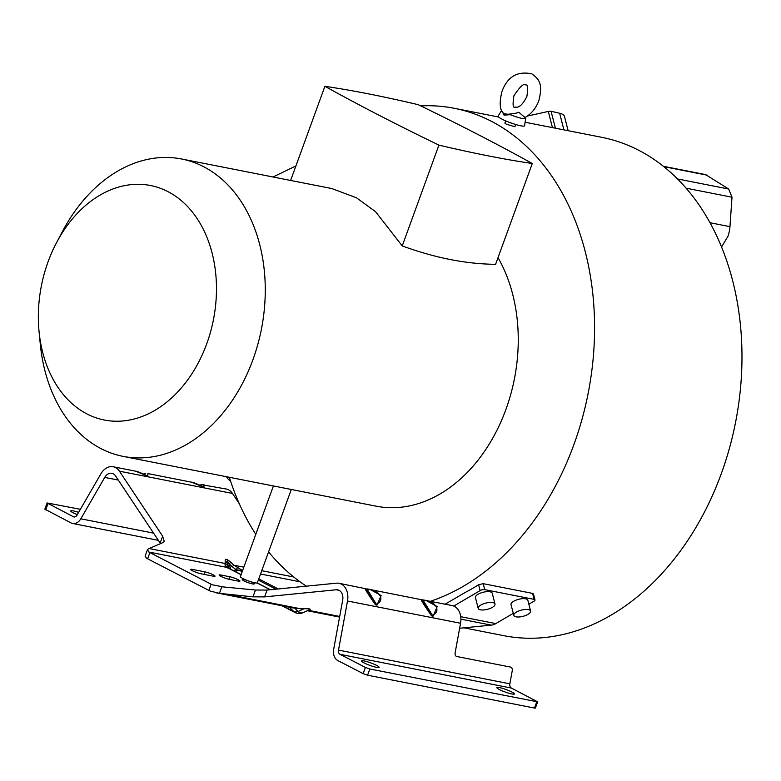 <?xml version="1.0" encoding="UTF-8"?>
<svg xmlns="http://www.w3.org/2000/svg" width="781" height="781" viewBox="0 0 781 781"><rect width="100%" height="100%" fill="white"/><g stroke="black" fill="none" stroke-linecap="round" stroke-linejoin="round"><path stroke-width="1.17" d="M423.175 600.345L432.42 615.252L431.668 615.106L422.423 600.198L423.175 600.345C435.007 600.013 442.036 611.338 432.42 615.252L433.065 616.18L437.204 606.564L425.948 600.404L422.999 599.925L452.062 605.539A16.02 11.754 -78.9 0 1 460.556 623.258L455.138 652.779A3.339 2.265 99.8 0 0 456.758 656.499L510.608 667.101A3.339 2.265 -80.2 0 1 512.229 670.82L509.847 683.834A4.003 2.939 101.1 0 0 511.389 688.061L340.038 654.332A4.003 2.939 -78.9 0 1 338.505 650.104L509.847 683.834M422.98 599.925L421.467 599.632L422.423 600.198C419.133 596.889 426.162 608.214 431.668 615.106L431.551 615.887C423.653 604.474 420.295 599.056 421.467 599.632M431.551 615.887L433.065 616.18M80.384 509.319L47.085 502.944L73.355 516.729A4.003 2.939 -78.9 0 0 73.931 516.934A4.003 2.939 -78.9 0 0 76.997 515.187L100.925 473.774A16.02 11.754 101.1 0 1 113.167 466.755A16.02 11.754 101.1 0 1 119.415 471.187L162.633 536.186L164.244 541.458L163.268 542.453L148.331 548.877L147.433 549.707L148.859 552.04A10.016 1.416 -160 0 0 149.884 552.597L211.124 584.198A10.016 1.416 -160 0 0 212.344 584.793L223.659 586.98L255.455 590.016L267.073 590.065L336.455 583.173A16.02 11.754 101.1 0 1 339.022 583.29A16.02 11.754 101.1 0 1 347.516 601.009L338.505 650.104M422.043 599.828L366.924 588.884L376.344 604.211L375.593 604.064L366.348 589.157L366.904 588.884L369.872 589.362L381.128 595.522L376.989 605.148L375.476 604.845C367.578 593.433 364.219 588.015 365.391 588.591L365.791 588.698M511.389 688.061L537.65 701.846L535.395 708.055L534.477 708.055L367.578 675.204L363.136 673.622L337.782 660.541A10.68 7.839 101.1 0 1 333.672 649.275L342.683 600.169A9.343 6.853 -78.9 0 0 337.734 589.84A9.343 6.853 -78.9 0 0 336.23 589.772L264.583 596.889L252.976 596.84L255.455 590.016M147.433 549.707L145.1 556.121L146.594 558.249A10.016 1.416 20 0 0 147.619 558.805L208.859 590.407A10.016 1.416 20 0 0 210.079 591.002L219.412 593.355L252.976 596.84M281.921 605.744L294.945 612.46A9.343 6.209 -62.7 0 1 293.734 611.513L293.734 611.513A9.343 5.75 -44.9 0 0 298.02 611.533A9.343 5.604 65.2 0 0 303.155 612.636L309.315 609.785C310.828 609.024 309.071 608.672 304.043 608.75L303.975 608.624C309.335 608.633 311.219 609.004 309.627 609.727A0.664 0.625 67.7 0 0 309.383 609.756M459.638 628.266L491.229 625.122A17.358 12.74 -78.9 0 0 495.798 623.589L513.273 613.339M537.65 701.846L369.843 668.995L365.401 667.413L340.038 654.332M376.579 665.373A9.343 1.318 20 0 0 364.141 660.941A9.343 1.318 20 0 0 361.564 660.951A9.343 1.318 20 0 0 364.112 662.923A9.343 1.318 20 0 0 376.549 667.345A9.343 1.318 20 0 0 379.127 667.345A9.343 1.318 20 0 0 376.579 665.373M511.867 692.005A9.343 1.318 20 0 0 499.43 687.573A9.343 1.318 20 0 0 496.862 687.583A9.343 1.318 20 0 0 499.41 689.545A9.343 1.318 20 0 0 511.848 693.977A9.343 1.318 20 0 0 514.425 693.967A9.343 1.318 20 0 0 511.867 692.005M246.708 580.263A6.346 0.898 20 0 0 244.023 579.561A6.346 0.898 20 0 0 242.276 579.561A6.346 0.898 20 0 0 244.014 580.898A6.346 0.898 20 0 0 252.448 583.905A6.346 0.898 20 0 0 254.196 583.895A6.346 0.898 20 0 0 252.468 582.558A6.346 0.898 20 0 0 250.281 581.562M220.886 575.001A6.346 0.898 20 0 0 219.139 575.001A6.346 0.898 20 0 0 222.663 577.179A6.346 0.898 20 0 0 229.311 579.346L238.205 581.103A6.346 0.898 20 0 0 239.952 581.093A6.346 0.898 20 0 0 236.428 578.926A6.346 0.898 20 0 0 229.79 576.749L220.886 575.001L220.476 576.134M192.399 569.398A6.346 0.898 20 0 0 190.652 569.398A6.346 0.898 20 0 0 194.186 571.575A6.346 0.898 20 0 0 200.824 573.742L213.291 576.193A6.346 0.898 20 0 0 215.039 576.193A6.346 0.898 20 0 0 211.505 574.015A6.346 0.898 20 0 0 204.866 571.848L192.399 569.398L191.989 570.53M242.178 571.751L239.328 570.237L241.856 570.13L233.988 565.239L243.838 567.172M290.913 607.511L299.806 608.614L292.65 607.852L215.937 592.75M299.875 608.75L304.043 608.75L298.02 611.533L294.857 608.223M294.945 612.46A9.343 9.343 0 0 0 303.155 612.636L303.155 612.636A9.343 5.604 65.2 0 0 303.292 612.577L309.315 609.785M307.304 610.674L309.627 609.727M242.627 570.501L241.856 570.13M160.544 543.625L115.52 475.893A9.343 6.853 -78.9 0 0 111.878 473.306A9.343 6.853 -78.9 0 0 104.732 477.406L80.804 518.809A10.68 7.839 101.1 0 1 72.643 523.485A10.68 7.839 101.1 0 1 71.091 522.948L44.829 509.153L47.085 502.944M239.289 503.716L232.465 493.446A16.02 11.754 -78.9 0 0 226.207 489.004L201.566 484.689M78.617 512.375A9.343 1.318 20 0 0 73.336 510.901A9.343 1.318 20 0 0 70.759 510.911A9.343 1.318 20 0 0 73.316 512.873A9.343 1.318 20 0 0 77.299 514.659M113.167 466.755L135.425 471.138L146.34 475.57L147.853 475.863L147.882 473.589L191.501 482.18L202.416 486.612L203.929 486.905L203.958 484.63L199.516 485.03M143.44 473.989L145.491 473.657M149.142 548.535L225.514 563.57A7.341 6.16 172.5 0 1 227.867 565.874L227.564 563.57A7.341 6.16 172.5 0 0 225.211 561.266C224.889 558.347 226.773 558.718 230.854 562.379A7.341 0.801 132.4 0 0 229.067 563.862L232.201 566.723A7.341 0.801 -47.6 0 1 233.988 565.239L230.854 562.379M234.915 571.389L239.328 570.237L236.262 569.759L232.201 566.723M233.265 570.54L236.262 569.759L237.492 567.562M227.867 565.874L227.954 568.119L225.045 565.112L226.89 567.397L148.859 552.04M227.857 567.982L226.246 567.055M225.211 561.266L225.045 565.112M229.214 568.451L227.564 563.57C226.588 560.055 227.086 560.153 229.067 563.862L230.912 569.32M420.744 105.884A253.952 186.327 101.1 0 1 454.347 108.305A253.952 186.327 101.1 0 1 594.195 343.825A253.952 186.327 101.1 0 1 430.438 601.282M306.357 586.16A253.952 186.327 101.1 0 1 268.586 551.894M255.797 534.331A253.952 186.327 101.1 0 1 229.331 477.289M463.934 627.836L503.686 635.656A253.952 186.327 -78.9 0 0 721.361 473.491A253.952 186.327 -78.9 0 0 601.77 137.319L525.115 122.236M445.17 604.182L465.046 592.535A253.952 186.327 -78.9 0 0 478.636 584.735L483.205 583.671L484.728 589.645A3.339 1.24 -14.3 0 0 480.139 590.602L478.636 584.735M484.728 589.645L534.136 599.369L532.603 593.394L483.205 583.671M532.603 593.394L533.482 593.98L535.005 599.935A3.339 1.24 -14.3 0 1 533.989 601.194L528.854 604.211M515.733 124.521L514.923 126.747L506.342 124.218L504.868 123.115L505.688 120.87M568.129 130.7L564.517 116.545A20.023 7.41 165.7 0 0 559.655 113.255L551.083 111.292L548.301 111.449L527.419 116.047M39.05 331.466A119.503 87.677 -78.9 0 0 112.103 421.066A119.503 87.677 -78.9 0 0 206.76 343.718A119.503 87.677 -78.9 0 0 174.798 195.699A119.503 87.677 -78.9 0 0 56.515 242.725A119.503 87.677 -78.9 0 0 48.061 261.83A119.503 87.677 -78.9 0 0 39.05 331.466L40.28 344.07A151.543 111.195 -78.9 0 0 123.066 456.368L376.032 506.156A151.543 111.195 -78.9 0 0 505.932 409.39A151.543 111.195 -78.9 0 0 498.014 257.652M721.595 246.952L727.902 236.399A26.505 19.447 -78.9 0 0 729.962 226.656L732.002 197.212L728.683 189.022L705.633 174.632M663.459 166.304L705.985 174.68M563.902 129.871L559.655 113.255M551.083 111.292L555.408 128.191M273.008 176.984L295.911 165.943M123.066 456.368A151.543 111.195 -78.9 0 0 252.966 359.602A151.543 111.195 -78.9 0 0 181.602 158.992A151.543 111.195 -78.9 0 0 62.431 231.527L56.515 242.725M181.602 158.992L331.769 188.543L356.458 197.778L375.583 211.71L402.235 245.927C435.144 257.925 466.267 264.056 495.593 264.31L532.281 163.512C498.395 144.71 460.39 125.106 418.255 104.683C382.875 96.356 351.762 90.235 324.896 86.31L290.63 180.45M273.399 485.958L240.392 576.642A9.011 1.269 20 0 0 242.852 578.536A9.011 1.269 20 0 0 251.902 582.07A9.011 1.269 20 0 0 257.33 582.802L291.303 489.482M324.896 86.31C358.782 105.103 396.787 124.716 438.912 145.129L402.235 245.927M438.912 145.129C474.321 153.466 505.434 159.588 532.281 163.512M453.761 606.056L480.139 590.602M534.136 599.369A3.339 1.24 -14.3 0 1 535.005 599.935M495.008 604.064L492.245 593.248A8.679 3.212 165.7 0 0 489.99 591.793A8.679 3.212 165.7 0 0 478.05 594.263A8.679 3.212 165.7 0 0 475.424 597.553L478.197 608.37A8.679 3.212 -14.3 0 1 480.813 605.08A8.679 3.212 -14.3 0 1 492.752 602.61A8.679 3.212 -14.3 0 1 495.008 604.064A8.679 3.212 -14.3 0 1 492.381 607.354A8.679 3.212 -14.3 0 1 480.452 609.824A8.679 3.212 -14.3 0 1 478.197 608.37M530.611 611.074L527.849 600.257A8.679 3.212 165.7 0 0 525.593 598.802A8.679 3.212 165.7 0 0 513.654 601.272A8.679 3.212 165.7 0 0 511.028 604.562L513.8 615.379A8.679 3.212 -14.3 0 1 516.417 612.089A8.679 3.212 -14.3 0 1 528.356 609.619A8.679 3.212 -14.3 0 1 530.611 611.074A8.679 3.212 -14.3 0 1 527.985 614.364A8.679 3.212 -14.3 0 1 516.056 616.834A8.679 3.212 -14.3 0 1 513.8 615.379M226.451 476.713A8.679 4.95 59.6 0 0 230.571 481.116M501.666 110.306L498.132 116.096A14.087 1.992 20 0 0 501.949 119.122A14.087 1.992 20 0 0 516.261 124.677A14.087 1.992 20 0 0 524.588 125.731L525.691 118.4A12.613 1.787 -160 0 1 522.206 118.458A12.613 1.787 -160 0 1 510.335 114.7L507.777 114.251C513.918 113.684 517.578 113.011 518.76 112.239L525.437 117.872A12.613 1.787 -160 0 1 525.691 118.4M502.281 111.615L504.038 115.119L510.335 114.7M502.837 112.61L504.116 113.762L507.777 114.251M202.094 486.524L203.929 486.905M146.018 475.483L147.853 475.863M375.476 604.845L375.593 604.064C370.087 597.172 363.058 585.848 366.348 589.157L365.391 588.591M367.099 589.313C378.931 588.972 385.96 600.296 376.344 604.211L376.989 605.148M460.556 623.258L347.516 601.009M339.149 590.338L336.23 589.772M227.788 594.439L299.806 608.614L303.975 608.624M308.28 610.283L339.696 616.463M491.229 625.122L460.907 619.157M363.136 673.622L365.401 667.413M267.073 590.065L264.583 596.889M369.843 668.995L367.578 675.204M534.477 708.055L536.732 701.846M221.804 586.785L219.412 593.355M208.859 590.407L211.124 584.198M149.884 552.597L147.619 558.805M270.216 589.753L257.086 582.977M241.095 574.728L226.89 567.397A7.341 4.881 -62.7 0 1 227.769 567.699L241.134 574.601M212.344 584.793L223.278 586.951M275.957 589.186L258.326 580.088M242.608 570.55L242.413 570.452A7.341 4.881 117.3 0 0 240.109 570.686M258.755 578.887L278.27 588.952M300.011 581.786L260.532 574.015M282.917 605.939L293.734 611.513L289.458 607.218M261.742 570.696L293.754 577.003M80.804 518.809L153.584 533.13M118.302 480.071L104.732 477.406M47.992 503.647L45.737 509.856M160.154 543.01L162.633 536.186M73.355 516.729L74.556 516.973M232.465 493.446L119.415 471.187M552.431 127.606L548.301 111.449M707.332 175.217L663.918 166.675M677.615 178.976L728.683 189.022M732.002 197.212L686.177 188.192M710.066 222.731L729.962 226.656M460.731 616.687L495.798 623.589M513.517 123.828A5.34 0.752 -160 0 1 507.835 121.758M504.038 115.119L504.116 113.762M202.806 486.67L199.546 485.05M146.73 475.639L143.47 474.008M228.872 579.258L229.79 576.749M203.948 574.357L204.866 571.848M422.999 599.925L421.867 599.73M365.967 588.786L339.022 583.29M257.242 582.909L270.46 589.733M339.579 617.088L307.284 610.732M72.643 523.485L158.397 540.364M227.769 567.699L227.046 567.309L227.603 567.875M454.347 108.305L498.59 117.013M502.847 112.63C499.655 109.096 499.362 102.057 501.958 91.504C507.416 76.694 517.383 70.817 531.861 73.873C539.437 79.301 543.029 84.26 538.802 100.749C535.922 108.354 531.265 113.997 524.822 117.648M514.718 107.104C515.763 106.87 520.224 109.848 526.882 96.405C528.141 87.941 527.868 84.192 526.043 85.149C524.236 82.679 520.175 86.242 513.878 95.838C512.619 104.312 512.902 108.061 514.718 107.104M191.501 482.18C192.751 482.131 196.363 483.556 202.338 486.465L202.806 486.709M135.425 471.138C136.675 471.089 140.287 472.515 146.262 475.424L146.73 475.668"/></g></svg>
